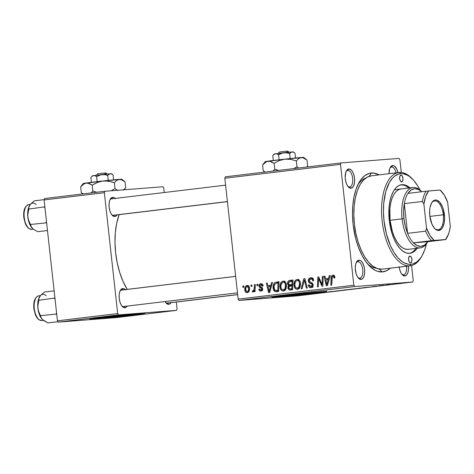 <?xml version="1.0" encoding="UTF-8"?>
<svg xmlns="http://www.w3.org/2000/svg" width="474" height="474" viewBox="0 0 474 474"><rect width="100%" height="100%" fill="white"/><g stroke="black" fill="none" stroke-linecap="round" stroke-linejoin="round"><path stroke-width="0.71" d="M133.081 314.12A18.19 0.32 -6.3 0 1 117.386 316.01A18.19 0.32 -6.3 0 1 101.661 317.586M138.769 313.634L94.865 318.457A27.64 0.48 173.7 0 0 139.901 313.486M93.319 319.138L93.265 318.676L93.319 319.138L96.358 318.884L130.611 315.216L143.788 313.468L144.73 313.178L141.513 313.35A27.64 0.48 -6.3 0 1 144.89 313.213A27.64 0.48 -6.3 0 1 124.253 315.962A27.64 0.48 -6.3 0 1 93.319 319.138A27.64 0.48 -6.3 0 1 89.942 319.28A27.64 0.48 -6.3 0 1 110.578 316.531A27.64 0.48 -6.3 0 1 141.513 313.35L104.215 317.278L91.044 319.02L90.101 319.31L93.319 319.138M315.014 292.28A18.19 0.32 -6.3 0 1 299.319 294.17A18.19 0.32 -6.3 0 1 283.588 295.746M320.697 291.794L276.792 296.617A27.64 0.48 173.7 0 0 321.834 291.646M275.246 297.299L275.198 296.837L275.246 297.299L278.285 297.044L312.544 293.376L325.715 291.629L326.657 291.338L323.44 291.516A27.64 0.48 -6.3 0 1 326.817 291.374A27.64 0.48 -6.3 0 1 306.18 294.123A27.64 0.48 -6.3 0 1 275.246 297.299A27.64 0.48 -6.3 0 1 271.869 297.441A27.64 0.48 -6.3 0 1 292.505 294.692A27.64 0.48 -6.3 0 1 323.44 291.516L286.148 295.438L272.971 297.18L272.029 297.471L275.246 297.299M349.622 186.969A8.295 3.97 83.2 0 0 352.668 178.42A8.295 3.97 83.2 0 0 347.798 170.486L348.852 168.969A9.676 4.627 -96.8 0 1 354.534 178.224A9.676 4.627 -96.8 0 1 350.979 188.202L349.622 186.969A8.295 3.97 -96.8 0 1 347.875 186.341A8.295 3.97 83.2 0 0 349.622 186.969L350.979 188.202L352.662 187.331L353.93 185.127L354.588 181.933L354.534 178.224L353.776 174.574L352.431 171.529L350.701 169.562L348.852 168.969L347.164 169.84L345.896 172.044L345.179 177.063L345.593 180.813L346.666 184.226L348.23 186.78L350.055 188.083L350.979 188.202A9.676 4.627 -96.8 0 1 348.378 186.94A9.676 4.627 -96.8 0 1 346.441 170.836A9.676 4.627 -96.8 0 1 348.852 168.969L347.798 170.486A8.295 3.97 -96.8 0 1 352.662 178.337A8.295 3.97 -96.8 0 1 349.699 186.963A8.295 3.97 -96.8 0 1 349.622 186.969M398.059 172.933L396.987 169.52L394.522 166.143L392.673 165.55L391.619 167.067A8.295 3.97 83.2 0 0 389.912 168.11A8.295 3.97 -96.8 0 1 391.542 167.073A8.295 3.97 -96.8 0 1 391.619 167.067L391.619 167.067A8.295 3.97 -96.8 0 1 396.11 172.838A8.295 3.97 83.2 0 0 391.619 167.067L392.673 165.55A9.676 4.627 -96.8 0 1 397.988 172.613M403.504 274.748A8.295 3.97 83.2 0 0 406.562 266.234A8.295 3.97 -96.8 0 1 403.587 274.742A8.295 3.97 -96.8 0 1 403.504 274.748A8.295 3.97 -96.8 0 1 401.762 274.114A8.295 3.97 83.2 0 0 403.504 274.748L404.861 275.975L403.504 274.748M408.422 266.015A9.676 4.627 -96.8 0 1 404.861 275.975L406.55 275.11L407.818 272.906L408.475 269.706L408.422 266.003M359.689 278.173A8.295 3.97 83.2 0 0 362.74 269.623A8.295 3.97 83.2 0 0 357.87 261.689L358.925 260.173A9.676 4.627 -96.8 0 1 364.601 269.428A9.676 4.627 -96.8 0 1 361.046 279.399L359.689 278.173A8.295 3.97 -96.8 0 1 357.941 277.539A8.295 3.97 83.2 0 0 359.689 278.173L361.046 279.399L362.734 278.528L364.002 276.33L364.66 273.131L364.601 269.428L363.842 265.772L362.497 262.732L360.773 260.765L359.843 260.285L358.042 260.427L356.537 261.992L355.553 264.747L355.245 268.266L356.122 273.8L357.467 276.84L359.197 278.807L361.046 279.399A9.676 4.627 -96.8 0 1 358.445 278.137A9.676 4.627 -96.8 0 1 356.513 262.033A9.676 4.627 -96.8 0 1 358.925 260.173L357.87 261.689A8.295 3.97 -96.8 0 1 362.729 269.54A8.295 3.97 -96.8 0 1 359.766 278.161A8.295 3.97 -96.8 0 1 359.689 278.173M127.192 306.08A9.676 4.627 -96.8 0 1 124.899 307.75L123.542 306.518A8.295 3.97 -96.8 0 1 121.794 305.89A8.295 3.97 83.2 0 0 123.542 306.518L124.899 307.75L126.588 306.879L127.287 305.926M125.521 289.94L124.626 289.11L122.778 288.518L121.723 290.035A8.295 3.97 83.2 0 0 120.017 291.083A8.295 3.97 -96.8 0 1 121.646 290.047A8.295 3.97 -96.8 0 1 121.723 290.035L122.778 288.518A9.676 4.627 -96.8 0 1 125.219 289.614M171.013 302.661A9.676 4.627 -96.8 0 1 168.714 304.326L167.358 303.093A8.295 3.97 -96.8 0 1 165.616 302.465A8.295 3.97 83.2 0 0 167.358 303.093L168.714 304.326L169.597 304.071L171.102 302.507M117.125 214.882A9.676 4.627 -96.8 0 1 114.832 216.547L113.476 215.32A8.295 3.97 -96.8 0 1 111.728 214.686A8.295 3.97 83.2 0 0 113.476 215.32L114.832 216.547L115.709 216.292L117.214 214.728M115.455 198.736L113.63 197.433L112.705 197.32L111.657 198.837A8.295 3.97 83.2 0 0 109.95 199.88A8.295 3.97 -96.8 0 1 111.574 198.843A8.295 3.97 -96.8 0 1 111.651 198.837L112.705 197.32A9.676 4.627 -96.8 0 1 115.146 198.416M382.317 271.922L379.111 269.013L382.317 271.922L386.849 270.607L390.232 268.195A49.752 23.813 -96.8 0 1 382.317 271.922A49.752 23.813 -96.8 0 1 368.944 265.434A49.752 23.813 -96.8 0 1 358.996 182.608A49.752 23.813 -96.8 0 1 371.397 173.028A49.752 23.813 -96.8 0 1 379.028 174.888L373.755 173.081L369.098 173.448L364.737 175.694L360.844 179.741L359.12 182.389L356.199 188.824L354.072 196.544L352.822 205.266L352.49 214.645L353.1 224.332L355.707 238.606L358.48 247.422L361.958 255.279L366.005 261.873L370.472 266.957L375.189 270.328L377.577 271.329L382.317 271.922M369.133 176.292L371.397 173.028L369.133 176.292M119.146 214.639A52.519 25.134 83.2 0 0 127.216 289.377L123.062 281.449L119.75 272.603L117.244 262.928L115.632 252.778L114.992 242.558L115.336 232.657L116.657 223.455L119.146 214.639M227.407 201.646L113.553 215.309A8.295 3.97 -96.8 0 1 113.476 215.32M237.681 294.656L167.441 303.087A8.295 3.97 -96.8 0 1 167.358 303.093M237.48 292.843L123.619 306.512A8.295 3.97 -96.8 0 1 123.542 306.518M413.227 280.59L411.562 265.541L413.227 280.59L412.718 282.012L297.056 295.9L238.985 300.433L354.647 286.551L412.718 282.012L354.647 286.551L353.835 285.229L340.492 164.359L224.824 178.242L238.173 299.112L353.835 285.229L340.492 164.359L341.002 162.932L399.072 158.399L399.884 159.72L401.288 172.465L399.884 159.72L399.072 158.399L341.002 162.932L340.492 164.359L224.824 178.242L225.334 176.82L341.002 162.932L225.334 176.82L224.824 178.242L238.173 299.112L238.985 300.433L238.173 299.112L353.835 285.229L354.647 286.551L238.985 300.433L297.056 295.9L412.718 282.012L413.227 280.59M280.016 287.096L280.205 284.216L281.224 282.131L283.073 281.07L284.939 281.639L286.106 283.434L286.48 285.449L286.178 288.257L285.307 289.934L283.76 290.959L282.083 290.817L280.608 289.282L280.016 287.096C280.229 289.537 281.355 290.846 283.399 291.024L285.745 289.276L286.432 284.88C286.178 282.51 285.064 281.242 283.073 281.07L283.073 281.07C280.685 282.036 279.66 284.044 280.016 287.096L280.898 287.025L280.016 287.096M270.82 285.324L271.566 282.575L272.52 282.463L269.665 292.547L268.592 292.677L266.376 283.203L267.253 283.096L267.828 285.686L270.82 285.324L267.828 285.686L267.253 283.096L266.376 283.203L268.592 292.677L269.665 292.547L272.52 282.463L271.566 282.575L272.509 282.504L271.566 282.575L270.82 285.324L271.726 285.253L270.82 285.324M332.878 275.092L334.49 275.832L334.857 277.888L333.992 278.12L333.88 276.846L333.329 276.259L332.262 276.668L331.735 285.099L330.846 285.206L331.255 276.81L331.853 275.578L332.878 275.092C331.628 275.477 331.042 276.455 331.113 278.031L330.846 285.206L331.735 285.099L331.996 278.167L332.944 276.224L333.98 277.272L333.992 278.12L334.857 277.888L334.834 277.006C334.685 275.678 334.034 275.038 332.878 275.092L332.997 275.08M310.701 278.896L313.344 279.459L312.36 279.536L312.71 280.614L313.581 280.549L312.739 280.922L313.604 280.703C313.403 278.635 312.413 277.657 310.63 277.764C309.036 278.037 308.26 279.085 308.296 280.904L309.184 280.833L308.296 280.904L308.847 278.748L310.908 277.74L312.739 278.392L313.604 280.703L312.739 280.922L312.289 279.435L311.151 278.878L309.812 279.21L309.226 280.004L309.486 281.52L312.188 283.049L312.935 283.967L313.136 285.911L312.384 287.185L310.606 287.724L308.894 286.746L308.307 284.998L309.172 284.797L309.563 285.994L310.689 286.586L311.975 286.136L312.307 285.034L311.88 284.21L309.042 282.682L308.296 280.904L310.263 283.393L311.88 284.21L312.307 285.034L310.914 286.58L312.964 286.42L311.003 286.574L309.172 284.797L308.325 285.212C308.633 286.948 309.558 287.777 311.098 287.7C312.556 287.469 313.249 286.527 313.178 284.868L311.951 282.883L309.486 281.52L309.166 280.709L310.701 278.896L313.474 278.676M301.18 288.767L303.804 278.706L304.924 278.576L307.271 288.032L306.388 288.139L304.373 280.033L302.122 288.654L301.18 288.767L302.122 288.654L304.373 280.033L306.388 288.139L307.271 288.032L304.924 278.576L303.804 278.706L304.93 278.617L303.804 278.706L301.18 288.767M294.034 285.413L294.224 282.534L295.243 280.448L297.097 279.387L298.958 279.956L300.125 281.752L300.498 283.766L300.196 286.574L299.325 288.245L297.779 289.276L296.102 289.134L294.627 287.599L294.034 285.413C294.247 287.854 295.373 289.164 297.423 289.341L299.764 287.594L300.451 283.197C300.202 280.827 299.082 279.559 297.097 279.387L297.097 279.387C294.704 280.353 293.684 282.362 294.034 285.413L294.917 285.342L294.034 285.413M242.889 287.41L242.937 286.012L243.814 285.911L243.784 287.303L242.889 287.41L243.784 287.303L243.814 285.911L242.937 286.012L243.814 285.946L242.937 286.012L242.889 287.41M287.522 283.695L287.736 282.03L288.678 280.762L292.997 280.004L292.63 289.792L289.43 290.064L288.014 288.666L288.002 286.58L288.784 285.508L287.902 284.833L287.522 283.695L288.784 285.508L287.884 287.991L289.288 290.029L292.63 289.792L292.997 280.004L289.614 280.412C288.127 280.815 287.428 281.906 287.522 283.695L288.399 283.624L287.522 283.695M328.547 278.398L329.288 275.649L330.242 275.536L327.386 285.621L326.313 285.751L324.098 276.271L324.98 276.164L325.549 278.753L328.547 278.398L325.549 278.753L324.98 276.164L324.098 276.271L326.313 285.751L327.386 285.621L330.242 275.536L329.288 275.649L330.23 275.578L329.288 275.649L328.547 278.398L329.448 278.327L328.547 278.398M322.083 282.457L322.338 276.484L323.227 276.378L322.847 286.166L321.923 286.278L318.605 278.404L318.332 286.705L317.444 286.811L317.811 277.029L318.735 276.917L322.065 284.767L322.083 282.457L322.065 284.767L318.735 276.917L317.811 277.029L317.444 286.811L318.332 286.705L318.605 278.404L321.923 286.278L322.847 286.166L323.227 276.378L322.338 276.484L323.227 276.413L322.338 276.484L322.083 282.457L322.99 282.386L322.083 282.457M260.824 284.625L262.276 286.225L263.123 285.863C262.898 284.353 262.11 283.648 260.765 283.748L262.371 284.187L263.135 285.994L262.276 286.225L261.867 285.028L261.162 284.625L259.829 285.366L260.042 286.426L262.086 287.611L262.649 288.666L262.306 290.361L260.86 291.072L259.414 290.538L258.828 289.17L259.687 288.939L260.102 289.892L260.765 290.183L261.784 289.496L261.63 288.488L259.503 287.238L258.946 286.195L259.391 284.424L260.765 283.748C259.551 283.908 258.94 284.667 258.923 286.023L259.503 287.238L261.666 288.548L261.814 289.099L260.978 290.177L262.489 290.058L261.002 290.171L259.687 288.939L258.828 289.17C259.082 290.538 259.823 291.166 261.056 291.054C262.175 290.858 262.714 290.118 262.673 288.838L259.788 285.84L260.824 284.625L262.643 284.483L260.967 284.613M275.151 282.38L278.973 281.686L278.611 291.474L275.163 291.664L273.528 289.857L273.214 285.674L274.055 283.422L275.151 282.38C273.486 283.778 272.817 285.698 273.142 288.145C273.231 289.946 273.99 291.143 275.418 291.729L278.611 291.474L278.973 281.686L275.151 282.38M244.827 290.041L245.147 287.137L245.911 285.964L247.309 285.378L248.749 286.053L249.395 287.416L249.502 289.454L248.412 292.15L247.363 292.689L246.279 292.588L245.236 291.551L244.827 290.041C244.975 291.735 245.763 292.63 247.197 292.713C249.069 291.954 249.828 290.355 249.478 287.925C249.294 286.278 248.494 285.437 247.084 285.389L247.084 285.389C245.265 286.154 244.513 287.7 244.827 290.041L245.71 289.969L244.827 290.041M250.995 286.438L251.042 285.04L251.919 284.939L251.89 286.332L250.995 286.438L251.89 286.332L251.919 284.939L251.042 285.04L251.919 284.975L251.042 285.04L250.995 286.438M254.289 287.487L254.425 284.637L255.314 284.53L255.048 291.646L254.159 291.753L254.224 290.278L253.442 291.783L252.654 291.978L252.577 290.704L253.252 290.811L253.827 290.106L254.289 287.487C254.402 288.968 253.987 290.1 253.045 290.876L252.577 290.704L252.352 291.842L252.974 292.02L254.224 290.278L254.159 291.753L255.048 291.646L255.314 284.53L254.425 284.637L255.308 284.566L254.425 284.637L254.289 287.487L255.208 287.416L254.289 287.487M256.908 285.727L256.961 284.329L257.838 284.228L257.803 285.621L256.908 285.727L257.803 285.621L257.838 284.228L256.961 284.329L257.832 284.264L256.961 284.329L256.908 285.727M311.27 293.945L312.621 293.809L311.27 293.945M305.357 294.65L306.708 294.52L305.357 294.65M343.123 290.284L335.479 291.072L343.206 290.26M325.875 292.191L320.685 292.814L325.875 292.191M343.928 290.023L350.499 289.424L343.928 290.023M358.113 288.322L365.14 287.671L358.113 288.322M389.883 284.548L386.049 284.987L389.883 284.548M376.646 286.095L372.12 286.64L376.646 286.095M383.602 285.259L378.406 285.881L383.602 285.259M369.299 287.126L363.262 287.724L369.471 287.078M357.141 288.601L349.498 289.389L357.224 288.577M314.772 293.542L319.132 293.116L314.641 293.536M330.787 291.599L336.481 291.113L330.787 291.599M301.346 295.13L305.552 294.739L301.346 295.13M308.734 294.247L309.629 294.194C310.292 294.147 310.274 294.17 309.569 294.265L311.945 294.004L308.734 294.247M297.251 295.628L298.602 295.492L297.251 295.628M376.463 268.219A45.611 21.828 -96.8 0 1 367.451 263.734A45.611 21.828 83.2 0 0 376.463 268.219M357.953 184.611A45.611 21.828 -96.8 0 1 365.644 178.117A45.611 21.828 83.2 0 0 357.953 184.611M177.08 308.935L176.316 302.021L177.08 308.935L176.571 310.363L116.331 317.592L58.261 322.13L118.5 314.896L176.571 310.363L118.5 314.896L117.688 313.575L104.345 192.705L44.1 199.939L57.449 320.809L117.688 313.575L104.345 192.705L104.855 191.283L162.926 186.744L163.737 188.065L164.229 192.521L163.737 188.065L162.926 186.744L104.855 191.283L104.345 192.705L44.1 199.939L44.609 198.511L104.855 191.283L44.609 198.511L44.1 199.939L57.449 320.809L58.261 322.13L57.449 320.809L117.688 313.575L118.5 314.896L58.261 322.13L116.331 317.592L176.571 310.363L177.08 308.935M112.705 197.32L111.023 198.185L109.749 200.389L109.097 203.589L109.15 207.292L109.909 210.948L111.254 213.987L112.984 215.954L114.832 216.547A9.676 4.627 -96.8 0 1 112.231 215.285A9.676 4.627 -96.8 0 1 110.294 199.181A9.676 4.627 -96.8 0 1 112.705 197.32M165.005 301.541L166.866 303.733L168.714 304.326A9.676 4.627 -96.8 0 1 166.113 303.064A9.676 4.627 -96.8 0 1 165.005 301.541M122.778 288.518L121.089 289.389L119.821 291.587L119.164 294.787L119.217 298.496L119.975 302.145L121.32 305.185L123.05 307.152L124.899 307.75A9.676 4.627 -96.8 0 1 122.298 306.488A9.676 4.627 -96.8 0 1 120.366 290.378A9.676 4.627 -96.8 0 1 122.778 288.518M399.185 266.726L399.938 270.376L401.288 273.415L403.013 275.382L404.861 275.975A9.676 4.627 -96.8 0 1 402.26 274.719A9.676 4.627 -96.8 0 1 399.226 267.117M392.673 165.55L390.985 166.415L389.717 168.62L388.994 173.691A9.676 4.627 -96.8 0 1 390.262 167.411A9.676 4.627 -96.8 0 1 392.673 165.55M356.164 262.732A8.295 3.97 -96.8 0 1 357.793 261.695A8.295 3.97 -96.8 0 1 357.87 261.689A8.295 3.97 83.2 0 0 356.164 262.732M346.097 171.535A8.295 3.97 -96.8 0 1 347.72 170.498A8.295 3.97 -96.8 0 1 347.798 170.486A8.295 3.97 83.2 0 0 346.097 171.535M315.311 292.233L283.428 295.758M133.384 314.072L101.501 317.598M384.177 285.36L381.487 285.567L384.177 285.342M386.043 284.987L386.369 284.981M370.502 287.001L370.147 287.019M363.244 287.73L363.605 287.712M349.486 289.401L350.363 289.359M355.352 288.731L351.293 289.253L355.352 288.731M342.548 290.218L342.933 290.201M348.242 289.614L345.576 289.91L348.242 289.614M346.79 289.703L343.828 290.094L346.79 289.703M318.078 293.234L317.621 293.305M326.456 292.286L323.766 292.494L326.456 292.274M333.24 291.474L329.655 291.794L333.252 291.474M329.543 291.753C328.316 291.925 328.322 291.96 329.549 291.86L329.537 291.753C328.316 291.925 328.322 291.96 329.549 291.86M335.468 291.083L336.344 291.042M341.333 290.414L337.275 290.935L341.333 290.414M305.552 294.739L304.77 294.775M299.959 295.332L300.688 295.296M303.947 294.875C304.877 294.798 304.812 294.834 303.757 294.97L301.565 295.189C300.688 295.261 300.753 295.231 301.76 295.101L303.947 294.875C304.877 294.798 304.812 294.834 303.757 294.97L301.565 295.189C300.688 295.261 300.753 295.231 301.76 295.101L303.757 294.97M309.629 294.194L309.629 294.194C310.292 294.147 310.274 294.17 309.569 294.265M351.293 289.253L351.832 289.093M343.828 290.094L344.308 289.999M330.455 291.753L329.649 291.741M337.275 290.935L337.814 290.775M290.929 289.069L292.073 289.857L289.288 290.029L291.925 289.827L290.835 288.897M288.767 287.925L287.884 287.991L288.767 287.925M290.912 285.822L291.427 285.301L288.784 285.508L291.427 285.301L290.627 284.744M290.544 281.438L292.257 280.205L291.32 280.555L290.372 281.823M291.32 280.555L290.923 280.898M290.538 284.625L291.427 285.301L290.775 286.053M292.387 284.601L290.082 284.785C289.158 284.993 288.595 284.601 288.399 283.618L289.561 281.609L292.95 281.189L292.067 281.254L291.943 284.56L290.082 284.785L292.44 284.601M290.284 288.933L291.788 288.755L291.901 285.704L291.788 288.755L292.671 288.684L290.284 288.933L292.671 288.749L290.041 288.956L288.755 287.848L289.093 286.444L292.784 285.632L289.389 286.189L288.743 287.469L289.507 288.944L292.683 288.749M290.082 284.785L292.825 284.489L291.943 284.56L292.067 281.254L289.253 281.746L288.553 282.51L288.399 283.618L289.235 284.773L292.529 284.596M298.656 288.879L297.791 288.18M297.696 280.478L298.519 279.66M298.916 279.423L297.607 280.608M297.66 288.02L298.744 288.927M299.568 283.256L298.993 286.936L300.107 286.847L298.993 286.936L297.328 288.216L299.479 288.05L297.305 288.216C295.883 288.074 295.077 287.137 294.923 285.413C294.609 283.019 295.349 281.39 297.157 280.519L299.337 280.347L297.157 280.519C298.584 280.649 299.39 281.562 299.568 283.256L300.451 283.185L299.568 283.256L299.13 281.734L298.288 280.798L297.157 280.519L295.972 281.165L295.243 282.415L294.875 284.649L295.142 286.468L295.983 287.777L297.328 288.216L298.673 287.404L299.568 285.164L299.568 283.256M305.884 282.439L304.942 282.51L305.884 282.439M305.268 279.962L304.373 280.033L305.268 279.962M312.301 287.25L311.531 286.533L312.757 287.44M309.208 285.141L308.325 285.212L309.208 285.141M309.184 284.933L308.307 284.998L309.184 284.933M311.003 286.574L312.964 286.42M313.184 284.963L312.307 285.034L313.184 284.963M313 284.127L311.88 284.21L313 284.127M312.39 283.227L310.263 283.393L312.39 283.227M311.282 278.842L312.123 277.948M312.289 277.847L311.199 279.008M311.264 286.071L311.536 286.539M334.851 277.207L333.98 277.272L334.851 277.207M334.62 276.093L332.944 276.224L334.62 276.093M332.001 277.96L331.113 278.031L332.001 277.96M334.028 276.141L334.312 275.59M334.33 275.566L333.957 276.366M327.575 279.648L327.333 278.617L327.575 279.648M324.986 276.206L324.098 276.271L324.986 276.206M328.192 278.546L325.549 278.753L328.192 278.546M328.186 279.577L327.338 282.569L328.269 282.498L327.338 282.569L326.853 284.619L327.688 284.554L326.853 284.619L325.798 279.861L329.116 279.506L325.798 279.861L326.853 284.619L328.186 279.577M321.295 282.717L320.371 282.788L321.295 282.717M320.181 280.164L319.263 280.235L320.181 280.164M319.369 278.345L318.605 278.404L319.369 278.345M318.753 276.952L317.811 277.029L318.753 276.952M322.901 284.702L322.065 284.767L322.901 284.702M262.549 290.692L261.867 290.106M259.716 289.099L258.828 289.17L259.716 289.099M261.002 290.171L262.489 290.058M262.685 289.033L261.814 289.099L262.685 289.033M262.602 288.47L261.666 288.548L262.602 288.47M262.335 287.896L260.872 288.008L262.335 287.896M261.21 287.108L259.503 287.238L261.21 287.108M259.811 285.952L258.923 286.023L259.811 285.952M261.808 284.548L262.199 284.044M262.205 290.473L261.701 289.804M269.854 286.58L269.611 285.544L269.854 286.58M267.265 283.132L266.376 283.203L267.265 283.132M270.464 285.478L267.828 285.686L270.464 285.478M270.464 286.503L269.617 289.496L270.547 289.424L269.617 289.496L269.131 291.546L269.967 291.48L269.131 291.546L268.077 286.794L271.395 286.432L268.077 286.794L269.131 291.546L270.464 286.503M276.206 291.759L276.508 291.729M278.114 291.534L275.418 291.729L278.06 291.528L276.662 290.586M274.019 288.074L273.142 288.145L274.019 288.074M276.78 283.091L277.788 282.172L279.115 281.781L277.628 282.267L276.697 283.215M276.413 290.183L278.197 291.546M276.49 290.592L277.764 290.438L278.042 282.937L275.27 283.618L274.091 285.887L274.381 289.567L275.21 290.497L276.49 290.592L275.37 290.562L274.025 288.097C273.658 285.277 274.624 283.6 276.917 283.073L278.931 282.871L278.042 282.937L277.764 290.438L278.653 290.366L276.49 290.592L278.653 290.42L276.241 290.615L278.884 290.408M284.637 290.562L283.772 289.863M283.677 282.16L284.501 281.343M284.898 281.106L283.588 282.291M283.642 289.703L284.72 290.609M283.304 289.898L284.975 288.619L285.609 285.893L284.975 283.197L284.056 282.362L283.138 282.202L285.318 282.03L282.498 282.415L281.017 284.821L280.869 286.717L281.331 288.642L282.374 289.738L283.304 289.898C281.858 289.756 281.058 288.82 280.904 287.096C280.584 284.702 281.331 283.073 283.138 282.202C284.566 282.332 285.372 283.245 285.549 284.939L286.426 284.868L285.549 284.939L284.975 288.619L286.083 288.53L284.975 288.619L283.304 289.898L285.461 289.733L283.286 289.898L285.929 289.691M248.471 292.097L248.139 291.759M248.18 286.189L248.5 285.81M248.548 285.763L248.056 286.379M247.878 291.344L248.506 292.132M247.138 291.836L247.985 291.326L248.572 289.815L248.566 287.795L248.092 286.663L247.321 286.26L246.521 286.604L245.692 288.832L245.935 290.941L247.138 291.836L245.704 289.94C245.461 288.222 245.953 287.001 247.173 286.266L248.613 288.139L249.49 288.068L248.613 288.139C248.891 289.892 248.4 291.125 247.138 291.836L248.785 291.706M255.101 290.212L254.224 290.278L255.101 290.212M253.472 291.753L252.352 291.842L253.472 291.753M254.034 290.799L253.045 290.876L254.034 290.799M409.868 256.084A3.454 1.653 -96.8 0 1 411.894 259.361A3.454 1.653 -96.8 0 1 410.662 262.952A3.454 1.653 -96.8 0 1 410.626 262.957L409.346 262.039L408.6 259.651L408.813 257.186L409.868 256.084L411.148 257.003L411.9 259.391L411.681 261.855L410.626 262.957A3.454 1.653 -96.8 0 1 408.6 259.687A3.454 1.653 -96.8 0 1 409.838 256.09A3.454 1.653 -96.8 0 1 409.868 256.084L409.868 256.084M400.921 175.048A3.454 1.653 -96.8 0 1 402.947 178.319A3.454 1.653 -96.8 0 1 401.715 181.915A3.454 1.653 -96.8 0 1 401.679 181.915L400.4 181.003L399.653 178.615L399.866 176.15L400.921 175.048L402.201 175.967L402.953 178.354L402.734 180.819L401.679 181.915A3.454 1.653 -96.8 0 1 399.653 178.645A3.454 1.653 -96.8 0 1 400.891 175.054A3.454 1.653 -96.8 0 1 400.921 175.048L400.921 175.048M409.287 253.359A34.549 16.537 83.2 0 0 415.994 248.4L414.383 250.379M407.379 186.928L408.742 188.024A34.549 16.537 83.2 0 0 401.057 184.795M401.982 184.664A34.549 16.537 -96.8 0 1 409.951 187.876L405.276 185.073L401.982 184.664L398.835 185.577L395.956 187.769L393.456 191.17L391.429 195.632L389.948 201L389.083 207.055L388.852 213.567L389.278 220.292L390.333 226.963L391.98 233.332L394.161 239.151L396.791 244.193L399.76 248.269L402.965 251.22L406.271 252.932L409.566 253.341A34.549 16.537 -96.8 0 1 389.314 220.635A34.549 16.537 -96.8 0 1 401.656 184.7A34.549 16.537 -96.8 0 1 401.982 184.664M417.197 248.258A34.549 16.537 -96.8 0 1 409.892 253.306A34.549 16.537 -96.8 0 1 409.566 253.341L412.712 252.429L415.591 250.231L417.197 248.258M398.966 172.495L371.261 175.818A46.991 22.491 83.2 0 0 354.475 224.688A46.991 22.491 83.2 0 0 382.014 269.173L409.726 265.849L410.78 264.326A45.611 21.828 -96.8 0 1 383.999 220.706A45.611 21.828 -96.8 0 1 400.773 173.68L399.416 172.447A46.991 22.491 83.2 0 0 382.133 220.902A46.991 22.491 83.2 0 0 409.726 265.849A46.991 22.491 -96.8 0 1 382.186 221.364A46.991 22.491 -96.8 0 1 398.966 172.495A46.991 22.491 -96.8 0 1 399.416 172.447A46.991 22.491 -96.8 0 1 412.54 179.113M421.73 191.739L421.457 191.449A30.407 14.552 83.2 0 0 406.651 191.84A30.407 14.552 83.2 0 0 402.1 218.834A30.407 14.552 83.2 0 0 412.771 244.934A30.407 14.552 83.2 0 0 427.53 242.066L427.726 241.716A30.407 14.552 -96.8 0 1 420.242 247.89L408.191 249.336A30.407 14.552 -96.8 0 1 407.907 249.365A30.407 14.552 -96.8 0 1 390.084 220.582A30.407 14.552 -96.8 0 1 400.945 188.96M371.705 175.777L367.427 177.015L363.511 180.002L360.104 184.617L357.349 190.69L355.34 197.984L354.155 206.22L353.847 215.083L354.422 224.226L355.856 233.303L358.101 241.965L361.07 249.875L364.636 256.736L368.677 262.276L373.038 266.287L377.535 268.616L382.014 269.173A46.991 22.491 83.2 0 0 382.459 269.131L410.17 265.801A46.991 22.491 -96.8 0 1 409.726 265.849L382.477 269.125M421.789 256.161A46.991 22.491 -96.8 0 1 410.17 265.801M413.032 179.622L412.048 178.574A46.991 22.491 83.2 0 0 399.416 172.447L400.773 173.68A45.611 21.828 -96.8 0 1 413.032 179.622A45.611 21.828 -96.8 0 1 420.005 190.062L417.635 185.749L413.713 180.369L409.483 176.476L407.308 175.137L402.93 173.727L400.773 173.68L398.658 174.065L394.664 176.121L392.816 177.78L389.515 182.259L385.765 191.561L383.739 203.228L383.436 211.831L383.999 220.706L386.387 233.789L390.446 245.597L393.912 252.257L397.834 257.637L402.065 261.529L404.239 262.869L408.618 264.279L410.78 264.326L412.89 263.941L416.883 261.885L420.456 258.176L422.032 255.747L424.71 249.851L426.452 243.749A45.611 21.828 -96.8 0 1 422.144 255.545A45.611 21.828 -96.8 0 1 410.78 264.326L409.726 265.849A46.991 22.491 83.2 0 0 421.439 256.801L422.144 255.545M404.067 185.216L400.779 184.813M407.907 249.365L405.009 249.004L402.094 247.499L399.28 244.904L396.661 241.313L394.35 236.876L392.431 231.756L390.049 220.28L389.877 208.631L390.647 203.305L391.945 198.582L393.728 194.654L395.932 191.662L398.462 189.73L401.235 188.93M43.223 320.223L42.387 319.506A13.456 6.44 83.2 0 0 42.387 319.506L41.019 317.592L38.246 310.174L37.807 306.145L38.856 300.243L54.931 298.045L38.856 300.243L38.898 298.413L39.508 296.866L38.015 301.428L37.896 308.183L38.951 313.261L41.576 318.593L43.478 320.442L47.838 322.901L57.982 321.68L47.838 322.901L42.387 319.506A13.456 6.44 83.2 0 0 42.387 319.512L41.019 317.592L40.563 315.684L56.696 314.031L40.563 315.684L38.838 312.088L37.896 308.183L37.961 304.148L38.898 298.413L40.681 295.272L44.426 292.025L54.137 290.858L44.426 292.025L40.497 295.521M41.516 320.537A0.83 0.729 -94.5 0 0 41.588 320.531A12.437 5.955 -96.8 0 1 34.306 308.823A12.437 5.955 -96.8 0 1 38.672 295.829M38.856 295.812A12.437 5.955 83.2 0 0 38.738 295.823A12.437 5.955 83.2 0 0 34.294 308.758A12.437 5.955 83.2 0 0 41.588 320.531L43.324 320.323L41.588 320.531A12.437 5.955 83.2 0 0 41.706 320.519A12.437 5.955 83.2 0 0 41.819 320.507M56.542 312.644L56.21 313.806L56.542 312.644M54.504 298.365L55.085 299.414L54.504 298.365M37.476 318.09L34.863 313.071M34.312 310.932L33.814 306.429M33.891 304.243L35.36 298.904M41.588 320.531A0.83 0.729 85.5 0 1 41.558 320.537L38.921 319.754L37.197 318.09L35.532 315.204L33.885 308.971C33.221 301.547 34.839 297.162 38.738 295.823L40.373 295.622M46.251 295.847A13.456 6.44 83.2 0 0 39.828 296.351L39.49 296.902A13.456 6.44 83.2 0 0 37.896 308.183A13.456 6.44 83.2 0 0 42.18 319.298A13.456 6.44 83.2 0 0 42.192 319.31L42.387 319.506M235.661 276.395L121.261 290.129L235.661 276.395M113.002 215.297L227.402 201.563L113.002 215.297M33.156 229.025L30.952 226.394L28.179 218.976L27.735 214.947L28.79 209.046L44.864 206.848L28.79 209.046L28.831 207.215L29.429 205.675L27.948 210.225L27.824 216.979L28.878 222.057L30.052 225.014L31.509 227.39L33.405 229.238L37.766 231.697L47.477 230.53L37.766 231.697L33.405 229.238L31.503 227.36L30.49 224.48L46.63 222.827L30.49 224.48L28.772 220.89L27.824 216.979L27.895 212.945L28.831 207.215L30.609 204.069L34.359 200.822L44.206 199.643L34.359 200.822L30.425 204.318M31.45 229.339A0.83 0.729 -94.5 0 0 31.515 229.333A12.437 5.955 -96.8 0 1 24.233 217.625A12.437 5.955 -96.8 0 1 28.606 204.626M28.79 204.608A12.437 5.955 83.2 0 0 28.671 204.62A12.437 5.955 83.2 0 0 24.227 217.554A12.437 5.955 83.2 0 0 31.515 229.333L33.251 229.126L31.515 229.333A12.437 5.955 83.2 0 0 31.634 229.321A12.437 5.955 83.2 0 0 31.752 229.303M46.476 221.441L46.144 222.602L46.476 221.447M44.438 207.162L45.018 208.216L44.438 207.162M27.409 226.892L24.796 221.873M24.239 219.735L23.747 215.232M23.819 213.039L25.294 207.707M31.515 229.333A0.83 0.729 85.5 0 1 31.491 229.333L28.849 228.557L27.131 226.892L25.46 224.006L23.819 217.767C23.155 210.343 24.772 205.959 28.671 204.62L30.306 204.424M36.184 204.649A13.456 6.44 83.2 0 0 29.761 205.153L29.418 205.698A13.456 6.44 83.2 0 0 27.824 216.979A13.456 6.44 83.2 0 0 32.108 228.095A13.456 6.44 83.2 0 0 32.125 228.113L32.315 228.308M237.67 294.579L166.889 303.076L237.67 294.579M434.362 228.16A14.51 6.944 83.2 0 0 443.309 214.787L444.422 214.669A15.34 7.341 -96.8 0 1 442.129 228.29A15.34 7.341 -96.8 0 1 434.658 228.492A15.34 7.341 -96.8 0 1 429.776 215.812L429.687 209.935L430.072 207.251L431.63 202.884L434.018 200.401L435.416 199.998L436.88 200.176L439.771 202.25L442.254 206.297L443.226 208.88L444.612 217.655L444.126 223.236L442.568 227.603L441.46 229.108L438.782 230.488L435.849 229.546L434.427 228.237L431.944 224.19L429.776 215.812A15.34 7.341 -96.8 0 1 431.595 202.949A15.34 7.341 -96.8 0 1 439.043 201.503A15.34 7.341 -96.8 0 1 444.422 214.669L443.309 214.787A14.51 6.944 -96.8 0 1 438.106 229.736A14.51 6.944 -96.8 0 1 434.362 228.16M429.847 216.405L443.309 214.787L429.847 216.405M407.954 193.392A29.021 13.888 -96.8 0 1 421.688 191.745L418.459 189.476L414.637 188.711L411.053 190.05L407.954 193.392A29.021 13.888 83.2 0 0 404.304 203.63A29.021 13.888 -96.8 0 1 407.954 193.392L426.025 191.223L407.954 193.392M403.966 218.638A29.021 13.888 -96.8 0 1 404.304 203.63L403.617 210.889L403.966 218.638L405.317 226.311L407.587 233.338L404.304 203.63L422.375 201.456L423.898 204.199L426.541 228.142L425.658 231.17L407.587 233.338A29.021 13.888 -96.8 0 1 403.966 218.638L402.1 218.834L403.966 218.638M420.242 247.89A30.407 14.552 -96.8 0 1 402.1 218.834L390.049 220.28L402.1 218.834A30.407 14.552 -96.8 0 1 412.996 187.514A30.407 14.552 -96.8 0 1 421.724 191.739M427.69 241.722L413.411 242.836L417.185 245.639L421.007 246.403L424.597 245.064L427.69 241.722A29.021 13.888 -96.8 0 1 413.411 242.836A29.021 13.888 -96.8 0 1 407.587 233.338L404.304 203.63L422.375 201.456A29.021 13.888 -96.8 0 1 426.025 191.223A29.021 13.888 83.2 0 0 422.375 201.456L423.898 204.199L426.541 228.142L429.912 235.394L434.077 240.413L445.761 239.554L427.69 241.722L413.411 242.836L431.488 240.668L445.584 239.518L448.576 233.937L449.613 230.323L450.3 226.288L447.657 202.339L444.286 195.087L440.121 190.068L426.025 191.223L428.615 190.969L425.622 196.55L423.898 204.199A27.64 13.231 -96.8 0 1 428.615 190.969L440.121 190.068A27.64 13.231 -96.8 0 1 441.495 191.377A27.64 13.231 -96.8 0 1 447.657 202.339L450.3 226.288A27.64 13.231 -96.8 0 1 447.023 237.391A27.64 13.231 -96.8 0 1 445.584 239.518L427.69 241.722M440.305 190.104L440.305 190.104A29.021 13.888 83.2 0 1 440.512 190.329L441.495 191.377M446.662 237.995A29.021 13.888 -96.8 0 1 445.761 239.554A29.021 13.888 83.2 0 0 446.312 238.641L447.023 237.391M407.587 233.338A29.021 13.888 83.2 0 0 413.411 242.836L431.488 240.668A29.021 13.888 -96.8 0 1 425.658 231.17L407.587 233.338M431.381 203.34A14.51 6.944 -96.8 0 1 434.646 200.923A14.51 6.944 -96.8 0 1 443.309 214.787A14.51 6.944 83.2 0 0 438.361 202.469A14.51 6.944 83.2 0 0 431.381 203.34M425.658 231.17A29.021 13.888 83.2 0 0 431.488 240.668L434.077 240.413A27.64 13.231 -96.8 0 1 426.541 228.142L425.658 231.17M279.506 152.024L286.32 151.206L279.453 152.018L278.232 153.54M287.73 152.427L286.32 151.206L287.73 152.427M295.521 158.026L294.988 153.203L295.521 158.026M272.787 155.644L274.067 154.382L275.507 153.754L277.035 153.961L278.558 154.838L281.118 153.475L283.944 152.741L274.108 153.991L272.787 155.644L273.32 160.479L272.787 155.644L274.067 154.382L275.507 153.754L277.035 153.961L278.558 154.838L279.103 159.791L278.558 154.838L282.498 153.013L286.835 152.841L289.655 153.617L290.201 158.571L289.655 153.617L290.829 152.444L292.162 151.923L293.578 152.231L294.988 153.203L293.578 152.231L292.162 151.923L283.944 152.741L286.835 152.841L289.655 153.617L291.474 152.083L293.341 151.876M265.772 161.67L284.886 159.14L302.916 157.587M307.632 165.924L306.98 160.058L307.632 165.924L306.731 167.049M263.716 163.649L262.578 164.946L263.23 170.806L264.877 172.074M264.8 172.08L263.23 170.806L265.138 172.038L263.23 170.806L262.578 164.946L266.524 161.598L269.534 161.172L274.114 163.334L274.76 169.2L272.977 171.102L274.76 169.2L274.114 163.334L279.245 160.609L284.886 159.14L287.783 159.039L290.681 159.341L296.315 160.893L296.961 166.759L293.756 168.608L296.961 166.759L296.315 160.893L298.661 158.553L301.322 157.504L302.726 157.611L306.98 160.058L303.68 157.398A19.351 0.338 173.7 0 0 301.322 157.504A19.351 0.338 173.7 0 0 284.886 159.14L290.681 159.341L296.315 160.893L298.661 158.553L301.322 157.504L304.154 158.12L306.423 159.596M278.718 170.409L274.76 169.2L278.718 170.409M298.614 168.021L296.961 166.759L298.614 168.021M284.886 159.14A19.351 0.338 173.7 0 0 268.017 161.166L271.069 161.581L274.114 163.334L279.245 160.609L284.886 159.14M268.017 161.166A19.351 0.338 173.7 0 0 265.221 161.646L262.578 164.946L265.132 162.416L268.017 161.166M274.381 154.009L293.341 151.87L294.988 153.203M289.217 152.326L287.694 151.105L286.379 151.253L287.653 151.123M287.641 151.099L289.051 152.326L287.641 151.099M97.579 173.863L104.393 173.046L97.526 173.851L96.299 175.38M105.803 174.266L104.393 173.046L105.803 174.266M113.594 179.865L113.061 175.042L113.594 179.865M90.86 177.483L91.393 182.318L90.86 177.483L92.134 176.221L93.579 175.593L95.102 175.801L96.625 176.678L97.17 181.631L96.625 176.678L100.565 174.853L104.908 174.681L107.728 175.457L108.273 180.41L107.728 175.457L108.902 174.284L110.229 173.762L111.651 174.071L113.061 175.042L111.651 174.071L110.229 173.762L102.011 174.58L104.908 174.681L107.728 175.457L109.547 173.922L111.408 173.715L93.579 175.593L95.102 175.801L96.625 176.678L99.19 175.315L102.011 174.58L92.566 175.747L93.579 175.593L92.134 176.221L90.86 177.483L92.454 175.848M83.839 183.509L102.959 180.979L120.983 179.427M125.699 187.763L125.053 181.898L125.699 187.763L123.353 190.104L125.699 187.763L124.087 189.778M81.783 185.488L80.651 186.786L81.297 192.645L82.95 193.913M82.867 193.919L81.297 192.645L83.211 193.878L81.297 192.645L80.651 186.786L84.597 183.438L87.607 183.011L92.187 185.174L92.833 191.04L91.049 192.942L92.833 191.04L92.187 185.174L94.693 183.687L100.061 181.518L102.959 180.979L105.85 180.878L111.603 181.826L114.388 182.733L115.034 188.599L111.112 190.791L115.034 188.599L114.388 182.733L116.734 180.393L119.389 179.344L120.799 179.45L125.053 181.898L121.753 179.237A19.351 0.338 173.7 0 0 119.389 179.344A19.351 0.338 173.7 0 0 102.959 180.979L108.747 181.181L114.388 182.733L116.734 180.393L119.389 179.344L122.227 179.96L124.496 181.435M96.791 192.248L92.833 191.04L96.791 192.248M117.86 190.536L115.034 188.599L117.86 190.536M102.959 180.979A19.351 0.338 173.7 0 0 86.09 183.005L89.142 183.42L92.187 185.174L97.312 182.449L102.959 180.979M86.09 183.005A19.351 0.338 173.7 0 0 83.294 183.485L80.651 186.786L83.199 184.256L86.09 183.005M111.408 173.709L113.061 175.042M107.29 174.165L105.767 172.945L104.452 173.093L105.72 172.963M105.714 172.939L107.124 174.159L105.714 172.939M144.831 312.662L144.89 313.213M326.758 290.823L326.817 291.374M271.809 296.89L271.869 297.441M89.882 318.729L89.942 319.28M297.305 288.216L299.947 288.008M43.324 320.323L41.558 320.537M121.646 290.047L235.661 276.36M225.588 185.156L111.574 198.843M33.257 229.126L31.491 229.333M394.35 189.748L412.996 187.514"/></g></svg>
